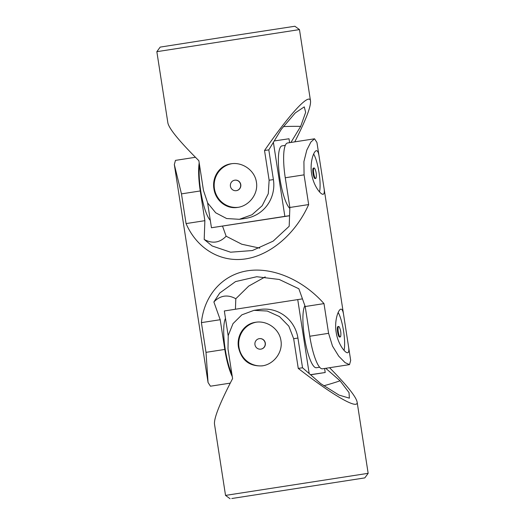 <?xml version="1.0" encoding="UTF-8"?>
<svg xmlns="http://www.w3.org/2000/svg" width="525" height="525" viewBox="0 0 525 525"><rect width="100%" height="100%" fill="white"/><g stroke="black" fill="none" stroke-linecap="round" stroke-linejoin="round"><path stroke-width="0.79" d="M231.787 498.514L364.809 477.894L231.787 498.514M262.69 493.717L333.113 482.803L262.69 493.717M325.743 368.307L340.075 380.809L349.027 392.595L349.387 398.167L339.025 395.089L320.742 383.65L302.538 367.776L298.259 368.406L293.659 338.691L288.835 326.176L279.497 316.588L267.271 311.036L253.988 310.347L241.868 314.842L233.002 323.643L228.237 335.455L227.988 348.882L232.588 378.597C220.021 402.767 213.983 417.913 214.482 424.016L225.533 495.403L368.156 473.32L357.105 401.94C355.917 396.506 346.736 385.101 329.569 367.717M302.538 367.776L297.938 338.061A34.079 33.233 -98.4 0 0 260.137 309.448L253.988 310.347M298.259 368.406C333.506 395.876 358.805 410.294 357.105 401.94M280.954 340.653C283.034 352.406 273.65 364.442 262.159 365.879C249.368 366.47 241.467 360.262 238.462 347.261C236.414 335.508 244.151 323.708 255.741 322.252C267.061 320.348 279.392 328.945 280.954 340.653M323.807 385.777A299.316 291.874 -98.4 0 0 340.075 380.809M256.377 322.166A22.05 21.499 -98.4 0 0 238.941 347.005A22.05 21.499 -98.4 0 0 262.789 365.774M260.905 349.125A5.289 5.158 -98.4 0 0 265.315 343.087A5.289 5.158 -98.4 0 0 259.442 338.645A5.289 5.158 -98.4 0 0 259.363 338.651M254.96 344.695A5.289 5.158 81.6 0 1 259.284 338.664A5.289 5.158 81.6 0 1 265.164 343.147A5.289 5.158 81.6 0 1 260.827 349.138A5.289 5.158 81.6 0 1 254.96 344.695M228.178 335.79L224.332 310.957L302.466 298.869M324.581 368.491L325.205 372.514L310.459 374.686M310.577 374.784L325.205 372.514M309.186 373.577L297.734 299.565M231.893 374.128A32.071 7.107 -98.8 0 1 224.497 343.849A32.071 7.107 -98.8 0 1 225.481 318.406M319.659 367.224L316.385 367.73A32.071 7.107 -98.8 0 1 305.143 341.25A32.071 7.107 -98.8 0 1 304.9 305.707M319.226 157.218L323.873 187.228C324.64 191.605 324.397 193.948 323.151 194.263C320.703 194.88 313.307 185.45 311.614 173.709C309.678 162.015 313.858 150.833 316.391 150.682C317.684 150.603 318.629 152.782 319.226 157.218L316.942 142.485L314.541 138.797L310.892 142.039L306.797 150.104L303.923 161.562L304.06 174.851L285.259 177.765L289.859 207.48L289.19 226.255L273.151 241.139L252.381 250.537L230.587 252.203L212.185 245.982L204.199 239.446A299.316 66.314 81.2 0 0 226.137 236.224L222.534 226.131M199.192 162.868A34.079 7.547 -98.8 0 0 200.268 190.956L204.868 220.671L186.067 223.591C197.013 248.811 220.598 262.756 245.766 258.884C270.933 254.947 295.785 233.481 308.661 204.566L304.06 174.851M328.591 333.322L309.789 336.243A34.079 7.547 81.2 0 0 322.488 368.812L349.532 364.619L345.083 362.631L338.73 356.173L332.489 346.06L328.591 333.322L323.991 303.608L305.189 306.528L298.863 288.776L279.228 279.471L256.751 276.721L235.535 281.597L219.752 293.022L213.878 301.967A299.316 66.314 -98.8 0 1 235.81 298.745L248.712 286.092L265.223 276.872M349.532 364.619L350.68 360.439L348.403 345.706C349.171 350.077 348.935 352.419 347.681 352.734C345.233 353.351 337.837 343.921 336.144 332.181C334.208 320.486 338.395 309.304 340.922 309.153C342.215 309.074 343.16 311.253 343.757 315.689L348.403 345.706M230.239 383.132L210.459 386.203L208.058 382.515L206.003 352.347L201.403 322.632C204.192 295.201 222.449 274.706 247.603 270.769C272.783 266.897 302.964 279.871 323.991 303.608M186.067 223.591L181.466 193.876L174.32 164.561L175.468 160.381L195.431 157.283M208.058 382.515L174.32 164.561M309.789 336.243L305.189 306.528M235.436 309.238L235.81 298.745M259.777 248.128L241.802 244.237L226.137 236.224M204.868 220.671L204.199 239.446M344.065 350.378A22.05 4.883 81.2 0 0 343.573 331.098A22.05 4.883 81.2 0 0 338.179 312.487M314.541 138.797L287.503 142.997A34.079 7.547 81.2 0 0 285.259 177.765M308.661 204.566L289.859 207.48M213.878 301.967L220.205 319.718L224.805 349.433L206.003 352.347M220.205 319.718L201.403 322.632M232.273 376.583A34.079 7.547 -98.8 0 1 224.805 349.433M338.277 331.872A5.289 1.175 -98.8 0 1 338.625 326.471L338.625 326.471A5.289 1.175 -98.8 0 1 339.57 327.607A16.039 16.039 0 0 1 340.804 335.554A5.289 1.175 -98.8 0 1 340.246 336.932A5.289 1.175 -98.8 0 1 338.277 331.872M338.625 326.471L337.929 326.576A5.289 1.175 81.2 0 0 337.582 331.977A5.289 1.175 81.2 0 0 339.55 337.037L340.246 336.932M314.088 168L313.392 168.105A5.289 1.175 81.2 0 0 313.044 173.506A5.289 1.175 81.2 0 0 315.02 178.566L315.715 178.454A5.289 1.175 -98.8 0 1 313.74 173.394A5.289 1.175 -98.8 0 1 314.088 168A5.289 1.175 -98.8 0 1 314.094 168A5.289 1.175 -98.8 0 1 315.039 169.135A16.039 16.039 0 0 1 316.273 177.082A5.289 1.175 -98.8 0 1 315.715 178.454M319.535 191.907A22.05 4.883 81.2 0 0 319.043 172.627A22.05 4.883 81.2 0 0 313.648 154.015M289.564 215.762L211.45 227.758L207.592 202.834M274.234 140.943L289.012 138.764L289.616 142.669M289.564 215.677L284.852 216.366L273.387 142.334M211.45 227.758L284.852 216.366M210.315 220.408A32.071 7.107 -98.8 0 1 201.666 196.383A32.071 7.107 -98.8 0 1 199.572 165.322M289.826 208.425A32.071 7.107 -98.8 0 1 279.32 174.431A32.071 7.107 -98.8 0 1 282.017 145.878A32.071 7.107 -98.8 0 1 282.03 145.871L285.285 145.366M238.258 207.303A22.05 21.499 81.6 0 1 214.436 188.705A22.05 21.499 81.6 0 1 231.84 163.695M234.832 180.18A5.289 5.158 81.6 0 1 240.778 184.616A5.289 5.158 81.6 0 1 236.375 190.654M299.467 29.597L294.892 26.25L227.522 36.56L160.191 47.106L156.844 51.68L299.467 29.597L310.518 100.984C309.592 92.4 289.82 113.689 264.528 150.504L269.128 180.219L268.275 193.732L262.172 205.741L252.02 214.738L239.374 219.306L245.529 218.4A34.079 33.233 -98.4 0 0 273.407 179.589L268.807 149.874L264.528 150.504M294.761 141.868C305.786 120.192 311.036 106.562 310.518 100.984M268.807 149.874L281.354 129.229L295.293 112.895L304.257 106.87L305.655 112.343L300.687 126.381L290.909 142.465M239.374 219.306L226.636 218.538L215.703 212.796L207.69 203.018L203.457 190.411L198.857 160.696C179.576 141.507 169.253 128.96 167.895 123.06L156.844 51.68M213.924 188.777C215.512 200.478 226.275 209.324 237.628 207.408C249.145 205.951 258.49 193.922 256.423 182.195C254.861 170.487 242.543 161.871 231.203 163.774C219.64 165.231 211.877 177.023 213.924 188.777M283.388 126.591A299.316 291.874 81.6 0 1 300.687 126.381M230.423 186.218A5.289 5.158 -98.4 0 0 236.296 190.667A5.289 5.158 -98.4 0 0 240.627 184.675A5.289 5.158 -98.4 0 0 234.714 180.2A5.289 5.158 -98.4 0 0 230.423 186.218M293.659 338.691L297.938 338.061M200.268 190.956L181.466 193.876M273.407 179.589L269.128 180.219M364.809 477.894L368.156 473.32M230.107 498.75L225.533 495.403M323.873 187.228L343.757 315.689"/></g></svg>
